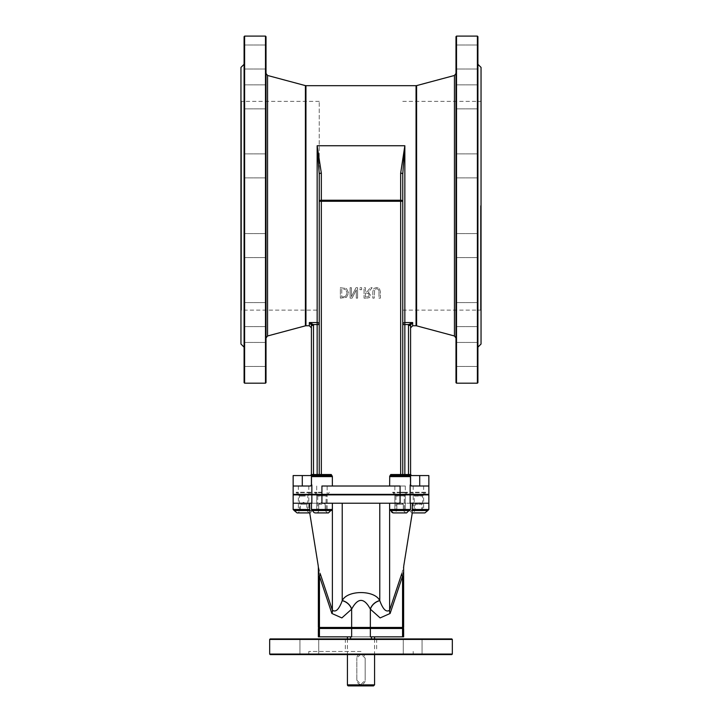 <?xml version="1.0" encoding="UTF-8"?>
<svg xmlns="http://www.w3.org/2000/svg" width="722" height="722" viewBox="0 0 722 722"><rect width="100%" height="100%" fill="white"/><g stroke="black" fill="none" stroke-linecap="round" stroke-linejoin="round"><path stroke-width="0.54" stroke-dasharray="3.61 2.71" d="M319.44 576.138A10.442 4.684 165.6 0 0 320.225 573.692C317.644 563.286 317.644 563.286 320.225 573.692L332.373 610.162A10.442 6.498 156.8 0 1 331.885 613.474L319.44 576.138C318.122 565.488 318.122 565.488 319.44 576.138L319.44 627.445L351.641 627.445L351.578 609.224A10.442 7.924 -144.8 0 0 342.219 600.677L342.282 600.587A10.442 7.915 35.1 0 1 351.641 609.133C357.877 597.509 364.123 597.509 370.359 609.133L370.359 627.445L402.56 627.445L402.56 576.138C403.878 565.488 403.878 565.488 402.56 576.138L390.115 613.474A10.442 6.498 -156.8 0 1 389.627 610.162L401.775 573.692A10.442 4.684 14.4 0 0 402.56 576.138M332.373 503.225L309.603 503.225L332.373 503.225L332.373 610.162C335.703 612.644 338.979 609.485 342.219 600.677L342.219 503.225L332.373 503.225L389.627 503.225L342.219 503.225M342.282 600.587C347.237 589.901 374.763 589.91 379.718 600.587L379.781 600.677C383.021 609.485 386.297 612.644 389.627 610.162L389.627 503.225L412.397 503.225L389.627 503.225M379.781 503.225L379.781 600.677A10.442 7.924 144.8 0 0 370.422 609.224L370.359 609.133A10.442 7.915 144.9 0 1 379.718 600.587M401.775 573.692C404.356 563.286 404.356 563.286 401.775 573.692M309.603 510.535L309.603 511.754L309.603 510.535L311.047 510.535L309.603 510.535M309.603 503.225L293.15 503.225L309.603 503.225L309.774 510.535L294.684 510.535L312.491 510.535L294.684 510.535M414.238 510.535L422.587 510.535L414.238 510.535L414.238 496.05L422.587 496.05L414.148 495.824L422.677 495.824L414.148 495.824L413.192 494.877L423.633 494.877L413.192 494.877L413.192 510.535L427.316 510.535L412.226 510.535L412.397 511.754L412.397 510.535L410.953 510.535L412.397 510.535L412.397 503.225L428.85 503.225L412.397 503.225M293.15 503.225L428.85 503.225M410.15 494.877L410.15 503.225L389.645 503.225L400.078 503.225L400.078 494.877L428.85 494.877M321.922 494.877L316.696 494.877L327.138 494.877L316.696 494.877L321.922 494.877L321.922 503.225L311.48 503.225L311.85 494.877L400.078 494.877M428.85 486.005L411.567 486.005L410.583 485.31L410.583 474.516L410.583 485.31L411.567 486.005L419.717 486.005L411.567 486.005L410.52 484.958M410.583 485.31A1.047 1.047 0 0 0 410.637 485.446L410.583 325.478L410.583 327.86L410.583 325.478L408.499 325.478A4.341 4.341 0 0 1 408.589 324.557L410.628 324.999A2.428 2.383 3.8 0 0 410.583 325.478M411.63 475.563L419.717 475.563L419.717 486.005M410.43 476.186L410.52 476.61A1.047 1.047 0 0 0 409.473 475.563A1.047 1.047 0 0 1 410.43 476.186L410.52 476.61A1.047 1.047 0 0 0 409.473 475.563L410.457 474.516L410.52 476.61A1.047 1.047 0 0 0 410.52 476.601L410.52 475.022L410.52 476.61L389.645 476.33L389.645 486.005L321.922 486.005L332.355 486.005L332.291 476.61A1.047 1.038 90 0 0 331.254 475.563L313.501 475.563L313.501 325.478L311.417 325.478L311.417 485.31L310.433 486.005L293.15 486.005L310.433 486.005L311.417 485.31L311.417 474.516L311.363 485.446M302.283 486.005L302.283 475.563L293.15 475.563M302.283 475.563L310.37 475.563M244.09 36.623L244.09 382.66M244.614 383.183L244.614 36.1L265.488 36.1L265.488 383.183M244.09 205.725L244.09 347.165L244.09 205.725M244.09 96.856L244.09 108.86L244.09 96.856M244.09 57.002L244.09 44.999L244.09 57.002M244.09 165.88L244.09 153.876L244.09 165.88M244.09 245.579L244.09 233.576L244.09 245.579M244.09 314.602L244.09 302.59L244.09 314.602M244.09 354.448L244.09 342.445L244.09 354.448M266.012 382.66L266.012 36.623M455.988 382.66L455.988 36.623M477.386 383.183L477.386 36.1L456.512 36.1L456.512 383.183M455.988 96.856L455.988 108.86L455.988 96.856M455.988 57.002L455.988 44.999L455.988 57.002M455.988 165.88L455.988 153.876L455.988 165.88M455.988 245.579L455.988 233.576L455.988 245.579M455.988 314.602L455.988 302.59L455.988 314.602M455.988 354.448L455.988 342.445L455.988 354.448M455.988 205.725L455.988 338.004L455.988 205.725M477.91 36.623L477.91 382.66M356.821 680.223L361 684.402L365.179 680.223A4.179 4.179 0 0 1 361 684.402A4.179 4.179 0 0 1 356.821 680.223L356.821 658.175L356.821 680.223M365.179 680.223L365.179 658.175L365.179 680.223M365.179 658.175L361 653.997L356.821 658.175A4.179 4.179 0 0 1 361 653.997A4.179 4.179 0 0 1 365.179 658.175M452.333 639.448L269.667 639.448M270.181 638.925L451.819 638.925M269.667 654.06L452.333 654.06M361 638.925L376.658 638.925L361 638.925M412.668 638.925L422.063 638.925L412.668 638.925M309.332 638.925L318.727 638.925L309.332 638.925M351.641 638.925L371.442 638.925L351.641 638.925M370.359 638.925L350.558 638.925L370.359 638.925M451.819 654.583L270.181 654.583M412.668 654.583L422.063 654.583L412.668 654.583M309.332 654.583L318.727 654.583L309.332 654.583M361 654.583L308.808 654.583L361 654.583M373.527 685.9L348.473 685.9M361 636.84L347.426 636.84L361 636.84M361 651.452L308.808 651.452L361 651.452M318.366 628.492L370.359 628.492L370.359 636.84L371.442 636.84L350.558 636.84L403.634 636.84M318.366 636.84L351.641 636.84L351.641 628.492M370.359 628.492L403.634 628.492M401.622 628.492L369.42 628.492L401.622 628.492A1.047 0.939 90 0 0 402.56 627.445L403.634 627.445M352.58 628.492L320.378 628.492L352.58 628.492A1.047 0.939 90 0 1 351.641 627.445L370.359 627.445A1.047 0.939 90 0 1 369.42 628.492M320.378 628.492L319.404 628.492L320.378 628.492A1.047 0.939 90 0 1 319.44 627.445L318.366 627.445M303.592 510.535L298.367 510.535L303.592 510.535M331.317 510.535L312.527 510.535A1.047 1.047 0 0 1 311.48 509.488L332.355 509.488L311.48 509.488L332.355 509.488L331.317 510.535M321.922 510.535L316.696 510.535L327.138 510.535L316.696 510.535L327.138 510.535L327.138 494.877L327.138 510.535M409.473 510.535L390.683 510.535A1.047 1.047 0 0 1 389.645 509.488L410.52 509.488L389.645 509.488L410.52 509.488L409.473 510.535M405.304 510.535L394.862 510.535L405.304 510.535L394.862 510.535L405.304 510.535L405.304 494.877L405.304 510.535M293.15 494.877L311.85 494.877M303.592 494.877L298.367 494.877L303.592 494.877M403.363 494.877L368.78 494.877L403.363 494.877L403.363 494.353L403.363 494.877M368.78 494.353L403.363 494.353L368.78 494.353L368.78 494.877M389.709 476.61A1.047 1.038 90 0 1 390.746 475.563L400.665 475.563L390.746 475.563L390.746 474.516L389.645 476.33M400.665 475.563L400.665 474.516L402.759 474.516A1.047 1.047 0 0 0 403.797 475.563L408.499 475.563L403.797 475.563A1.047 1.047 0 0 1 402.759 474.516L402.759 324.557L402.759 474.516L410.457 474.516M293.15 494.353L428.85 494.353M389.645 486.005L332.355 486.005M311.48 484.958L311.101 485.762A1.047 1.047 0 0 0 311.48 484.958L311.48 476.61A1.047 1.047 0 0 1 312.527 475.563L331.254 475.563L331.254 474.516L332.355 476.358M332.291 476.61L311.48 476.61A1.047 1.047 0 0 1 312.527 475.563L311.543 474.516L311.48 476.61A1.047 1.047 0 0 1 312.527 475.563L312.436 475.536M428.85 475.563L419.717 475.563M311.101 485.762L293.15 486.005M318.203 475.563A1.047 1.047 0 0 0 319.241 474.516A1.047 1.047 0 0 1 318.203 475.563L318.203 475.563A1.047 1.047 0 0 0 319.241 474.516L319.241 324.557L319.241 474.516L331.254 474.516M321.335 173.163A2.085 1.047 -0 0 0 319.241 174.21L319.241 201.276A2.085 1.047 -0 0 1 321.335 200.238L321.335 173.163L317.157 145.736L319.241 174.21L319.241 101.342L319.241 310.108L319.241 174.21L319.241 201.276L321.335 201.276L321.335 200.238L400.665 200.238A2.085 1.047 180 0 1 402.759 201.276L402.759 310.108L402.759 174.21L402.759 201.276L400.665 201.276L400.665 173.163L404.843 145.736L404.843 322.526L412.668 322.526L408.589 324.557L402.759 324.557A2.085 2.031 0 0 1 404.843 322.526L404.843 475.563L409.473 475.563M418.408 486.005L423.633 486.005L418.408 486.005M303.592 486.005L298.367 486.005L303.592 486.005M378.996 291.598L378.996 298.15L380.386 298.15L380.386 291.634L379.384 288.457L376.604 287.491L373.825 288.457L372.832 291.634L372.832 298.15L374.213 298.15L374.664 289.531L376.604 288.674L378.545 289.531L378.996 291.598L378.545 289.531L376.604 288.674L374.664 289.531L374.213 298.15L372.832 298.15L372.832 291.634L373.825 288.457L376.604 287.491L379.384 288.457L380.386 291.634L380.386 298.15L378.996 298.15L378.996 291.598M356.289 289.883L356.289 298.15L357.589 298.15L357.589 287.708L356.027 287.708L351.406 296.706L351.406 287.708L350.116 287.708L350.116 298.15L352.083 298.15L356.289 289.883L352.083 298.15L350.116 298.15L350.116 287.708L351.406 287.708L351.406 296.706L356.027 287.708L357.589 287.708L357.589 298.15L356.289 298.15L356.289 289.883M340.378 298.15L346.497 297.32L348.609 292.915L346.479 288.547L340.378 287.708L340.378 298.15L340.378 287.708L346.479 288.547L348.609 292.915L346.497 297.32L340.378 298.15M366.74 298.15L369.393 297.599L370.576 295.316L368.41 292.248L372.128 287.708L370.323 287.708L367.029 291.859L365.431 291.859L365.431 287.708L364.05 287.708L364.05 298.15L366.74 298.15L364.05 298.15L364.05 287.708L365.431 287.708L365.431 291.859L367.029 291.859L370.323 287.708L372.128 287.708L368.41 292.248L370.576 295.316L369.393 297.599L366.74 298.15M361.641 289.702L361.641 287.708L359.971 287.708L359.971 289.702L361.641 289.702L359.971 289.702L359.971 287.708L361.641 287.708L361.641 289.702M321.922 494.353L316.696 494.353L327.138 494.353L316.696 494.353L321.922 494.353L321.922 486.005L405.304 486.005L394.862 486.005L405.304 486.005L400.078 486.005L400.078 494.353M418.408 494.353L423.633 494.353L418.408 494.353M303.592 494.353L298.367 494.353L303.592 494.353M347.165 292.933L345.585 296.318L347.165 292.933L345.712 289.603L347.165 292.933M345.585 296.318L342.824 296.95L345.585 296.318M341.768 296.95L342.824 296.95L341.768 296.95L341.768 288.908L345.712 289.603L341.768 288.908L341.768 296.95M369.132 295.208L368.536 293.565L365.431 293.024L365.431 296.95L368.473 296.589L369.132 295.208L368.473 296.589L365.431 296.95L365.431 293.024L368.536 293.565L369.132 295.208M313.501 325.478A4.341 4.341 0 0 0 313.411 324.557L311.372 324.999A2.428 2.383 176.2 0 1 311.417 325.478M317.157 475.563L317.157 324.557L319.241 324.557A2.085 2.031 180 0 0 317.157 322.526L317.157 324.557L313.411 324.557L309.332 322.535M309.53 322.635L310.595 323.501M310.929 323.952L311.263 324.638M240.958 310.631L240.958 100.818L240.958 310.631L241.482 310.108L241.482 101.342L241.482 310.108L319.241 310.108L319.241 201.276L319.241 474.516L311.543 474.516M266.012 205.725L266.012 338.004L266.012 205.725M266.012 96.856L266.012 108.86L266.012 96.856M266.012 57.002L266.012 44.999L266.012 57.002M266.012 165.88L266.012 153.876L266.012 165.88M266.012 245.579L266.012 233.576L266.012 245.579M266.012 314.602L266.012 302.59L266.012 314.602M266.012 354.448L266.012 342.445L266.012 354.448M240.958 344.033L240.958 67.417M412.668 325.766L412.668 322.535M412.47 322.635L411.405 323.501M411.071 323.952L410.737 324.638M309.332 325.766L309.332 322.526L317.157 322.526L317.157 145.736L404.843 145.736L403.715 156.836M403.58 158.371L402.759 174.21A2.085 1.047 180 0 0 400.665 173.163M402.759 205.725L402.759 310.108L402.759 205.725M481.042 205.725L481.042 310.631L481.042 205.725M480.518 205.725L480.518 310.108L480.518 205.725M481.042 344.033L481.042 67.417M477.91 205.725L477.91 347.165L477.91 205.725M477.91 96.856L477.91 108.86L477.91 96.856M477.91 57.002L477.91 44.999L477.91 57.002M477.91 165.88L477.91 153.876L477.91 165.88M477.91 245.579L477.91 233.576L477.91 245.579M477.91 314.602L477.91 302.59L477.91 314.602M477.91 354.448L477.91 342.445L477.91 354.448M321.922 492.251L314.494 492.251L321.922 492.251M321.922 492.675L314.494 492.675L321.922 492.675M316.696 494.877L316.696 510.535L316.696 494.877L317.743 496.05L326.182 495.824L317.653 495.824L326.182 495.824L317.653 495.824L314.494 492.251L316.173 494.353M313.014 510.535L330.82 510.535L313.014 510.535A2.383 2.383 0 0 0 315.397 512.918L328.438 512.918L315.397 512.918L328.438 512.918L330.82 510.535M316.317 512.918L327.517 512.918L316.317 512.918A2.383 2.383 0 0 0 318.7 510.535A2.383 2.383 0 0 1 316.317 512.918M321.922 504.2L318.7 504.2L321.922 504.2M406.928 492.251L392.66 492.251L406.928 492.251M406.928 492.675L392.66 492.675L406.928 492.675M403.932 510.535L395.909 510.535L403.932 510.535M403.526 510.535L391.18 510.535L403.526 510.535M402.605 512.918L393.562 512.918L402.605 512.918M402.244 512.918L394.483 512.918L402.244 512.918M403.047 504.2L396.865 504.2L403.047 504.2M400.078 492.251L407.506 492.251L400.078 492.251M400.078 492.675L407.506 492.675L400.078 492.675M394.862 494.877L394.862 510.535L394.862 494.877L395.909 496.05L404.347 495.824L395.818 495.824L404.347 495.824L395.818 495.824L392.66 492.251L394.338 494.353M400.078 510.535L396.865 510.535A2.383 2.383 0 0 1 394.483 512.918L405.683 512.918L394.483 512.918L396.865 510.535L403.3 510.535L400.078 510.535M391.18 510.535L393.562 512.918L406.603 512.918L408.986 510.535M400.078 504.2L403.3 504.2L400.078 504.2M310.433 492.251L296.164 492.251L310.433 492.251M310.433 492.675L296.164 492.675L310.433 492.675M307.437 510.535L299.413 510.535L307.437 510.535M297.067 512.918L310.117 512.918L312.491 510.535M305.749 512.918L297.987 512.918L305.749 512.918M306.552 504.2L300.37 504.2L306.552 504.2M425.258 492.251L410.989 492.251L425.258 492.251M425.258 492.675L410.989 492.675L425.258 492.675M427.316 510.535L412.397 510.535M409.509 510.535L411.883 512.918L424.933 512.918M420.574 512.918L424.013 512.918L421.63 510.535L415.195 510.535L421.63 510.535L421.63 504.2L415.195 504.2L421.63 504.2L418.408 502.341L415.195 504.2L415.195 510.535L412.813 512.918L420.574 512.918M351.578 609.224L341.858 617.924L331.885 613.474M390.115 613.474L380.142 617.924L370.422 609.224M293.15 509.488L309.81 509.488M412.19 509.488L428.85 509.488M347.426 684.853L374.574 684.853M319.44 628.492L319.44 636.84M402.56 628.492L402.56 636.84M410.15 484.958L410.15 494.353M311.85 484.958L311.85 494.353M408.499 475.563L408.499 325.478M390.746 474.516L400.665 474.516L400.665 201.276L321.335 201.276L321.335 475.563M267.555 335.983L267.555 75.467M305.406 85.611L305.406 325.839M305.947 325.766L305.947 85.683M454.445 335.983L454.445 75.467M416.594 85.611L416.594 325.839M416.053 325.766L416.053 85.683M305.244 495.824L299.323 495.824L305.244 495.824M305.207 496.05L299.413 496.05L305.207 496.05M306.552 510.535L300.37 510.535L306.552 510.535M309.729 512.918L309.603 511.754A10.442 10.442 0 0 0 311.047 510.535M410.953 510.535A10.442 10.442 0 0 0 412.397 511.754L412.271 512.918M347.426 638.925L347.426 654.583M374.574 638.925L374.574 654.583M413.192 654.583L413.192 651.452M308.808 654.583L308.808 651.452M345.342 638.925L345.342 651.452M376.658 638.925L376.658 651.452M403.273 638.925L403.273 654.583L403.273 638.925M422.063 638.925L422.063 654.583L422.063 638.925M299.937 638.925L299.937 654.583L299.937 638.925M318.727 638.925L318.727 654.583L318.727 638.925M350.558 636.84L350.558 638.925M371.442 636.84L371.442 638.925M389.645 503.225L389.645 509.488M410.52 503.225L410.52 509.488M311.48 503.225L311.48 509.488M332.355 503.225L332.355 509.488M422.587 510.535L422.587 496.05L423.633 494.877L423.633 510.535M299.413 510.535L299.413 496.05L298.367 494.877L298.367 510.535M307.762 510.535L307.762 496.05L308.808 494.877L308.808 510.535M394.862 486.005L394.862 494.353L394.862 486.005M405.304 486.005L405.304 494.353L405.304 486.005M316.696 486.005L316.696 494.353L316.696 486.005M327.138 486.005L327.138 494.353L327.138 486.005M413.192 486.005L413.192 494.353M423.633 486.005L423.633 494.353M298.367 486.005L298.367 494.353M308.808 486.005L308.808 494.353M319.241 101.342L241.482 101.342L240.958 100.818M266.012 84.853L244.09 84.853L266.012 84.853M266.012 108.86L244.09 108.86L266.012 108.86M266.012 44.999L244.09 44.999L266.012 44.999M266.012 69.005L244.09 69.005L266.012 69.005M266.012 153.876L244.09 153.876L266.012 153.876M266.012 177.883L244.09 177.883L266.012 177.883M266.012 233.576L244.09 233.576L266.012 233.576M266.012 257.583L244.09 257.583L266.012 257.583M266.012 302.59L244.09 302.59L266.012 302.59M266.012 326.606L244.09 326.606L266.012 326.606M266.012 342.445L244.09 342.445L266.012 342.445M266.012 366.451L244.09 366.451L266.012 366.451M402.759 310.108L480.518 310.108L481.042 310.631M402.759 101.342L480.518 101.342L481.042 100.818M477.91 84.853L455.988 84.853L477.91 84.853M477.91 108.86L455.988 108.86L477.91 108.86M477.91 44.999L455.988 44.999L477.91 44.999M477.91 69.005L455.988 69.005L477.91 69.005M477.91 153.876L455.988 153.876L477.91 153.876M477.91 177.883L455.988 177.883L477.91 177.883M477.91 233.576L455.988 233.576L477.91 233.576M477.91 257.583L455.988 257.583L477.91 257.583M477.91 302.59L455.988 302.59L477.91 302.59M477.91 326.606L455.988 326.606L477.91 326.606M477.91 342.445L455.988 342.445L477.91 342.445M477.91 366.451L455.988 366.451L477.91 366.451M329.34 492.251L327.662 494.353L329.34 492.251M326.182 495.824L327.138 494.877L326.091 496.05L326.091 510.535L326.182 495.824M317.743 496.05L317.743 510.535L317.743 496.05M325.135 510.535L327.517 512.918L325.135 510.535L325.135 504.2L325.135 510.535M318.7 504.2L318.7 510.535L318.7 504.2L321.922 502.341L325.135 504.2L321.922 502.341L318.7 504.2M407.506 492.251L405.827 494.353L407.506 492.251M404.347 495.824L405.304 494.877L404.257 496.05L404.257 510.535L404.347 495.824M395.909 496.05L395.909 510.535L395.909 496.05M403.3 510.535L405.683 512.918L403.3 510.535L403.3 504.2L403.3 510.535M396.865 504.2L396.865 510.535L396.865 504.2L400.078 502.341L403.3 504.2L400.078 502.341L396.865 504.2M296.164 492.251L297.843 494.353M311.011 492.251L309.332 494.353M309.187 512.918L306.805 510.535L306.805 504.2L303.592 502.341L300.37 504.2L300.37 510.535L297.987 512.918M410.989 492.251L412.668 494.353M425.836 492.251L424.157 494.353"/><path stroke-width="1.08" d="M389.627 503.225L389.627 610.162A10.442 6.498 -156.8 0 0 390.115 613.474L402.56 576.138C403.878 565.488 403.878 565.488 402.56 576.138A10.442 4.684 -165.6 0 1 401.775 573.692C404.356 563.286 404.356 563.286 401.775 573.692L389.627 610.162C386.297 612.644 383.012 609.485 379.781 600.677L379.718 600.587C374.763 589.91 347.237 589.901 342.282 600.587L342.219 600.677C338.988 609.476 335.703 612.635 332.373 610.162L320.225 573.692A10.442 4.684 -14.4 0 1 319.44 576.138C318.122 565.488 318.122 565.488 319.44 576.138L331.885 613.474A10.442 6.498 156.8 0 0 332.373 610.162L332.373 503.225M342.219 503.225L342.219 600.677A10.442 7.924 -144.8 0 1 351.578 609.224L351.641 609.133C357.877 597.509 364.123 597.509 370.359 609.133L370.422 609.224A10.442 7.924 144.8 0 1 379.781 600.677L379.781 503.225M318.366 567.384L318.158 565.317M320.225 573.692C317.644 563.286 317.644 563.286 320.225 573.692L320.225 573.692M403.851 565.272L403.634 567.375M379.718 600.587A10.442 7.915 -35.1 0 0 370.359 609.133L370.359 627.445L318.366 627.445L319.404 628.492M342.282 600.587A10.442 7.915 -144.9 0 1 351.641 609.133L351.641 627.445A1.047 0.939 -90 0 0 352.58 628.492M310.117 512.918L297.067 512.918L294.197 510.535L309.774 510.535L309.603 503.225M412.397 503.225L412.226 510.535L427.803 510.535L424.933 512.918L411.883 512.918M410.15 494.877L428.85 494.877L428.85 503.225L410.15 503.225L410.15 494.877L293.15 494.877L293.15 509.488L294.197 510.535M400.078 494.877L400.078 503.225L321.922 503.225L321.922 494.877M311.85 494.877L311.85 503.225L293.15 503.225M419.717 486.005L419.717 475.563L428.85 475.563L428.85 486.005L411.504 485.996M411.567 486.005L410.52 484.958L410.52 476.601L410.52 484.958A1.047 1.047 0 0 0 410.899 485.762L411.567 486.005L410.583 485.31L410.583 325.478A2.428 2.383 3.8 0 1 410.628 324.999L412.659 322.535L408.589 324.557L410.737 324.638M411.63 475.563L410.583 474.516L411.63 475.563L419.717 475.563M310.37 475.563L311.417 474.516L310.37 475.563L302.283 475.563L302.283 486.005M310.496 485.996L311.48 484.958L310.433 486.005L311.101 485.762A1.047 1.047 0 0 0 311.48 484.958L311.48 476.61A1.047 1.047 0 0 1 312.527 475.563L331.254 475.563L312.527 475.563L311.543 474.516L311.48 476.61L332.291 476.61A1.047 1.038 -90 0 0 331.254 475.563L331.254 474.516L332.355 476.33L332.355 486.005M311.48 484.958L310.433 486.005L293.15 486.005L293.15 475.563L302.283 475.563M311.417 485.31L311.417 325.478A2.428 2.383 176.2 0 0 311.372 324.999L309.341 322.535L313.411 324.557L311.263 324.638M266.012 36.623L266.012 382.66L265.488 383.183L265.488 36.1L266.012 36.623L265.488 36.1L244.614 36.1L244.09 36.623L244.614 36.1L244.614 383.183L244.09 382.66L244.09 36.623M477.91 36.623L477.91 382.66L477.386 383.183L477.386 36.1L477.91 36.623L477.386 36.1L456.512 36.1L455.988 36.623L456.512 36.1L456.512 383.183L455.988 382.66L455.988 36.623M269.667 639.448L452.333 639.448L452.333 654.06L269.667 654.06L269.667 639.448L270.181 638.925L451.819 638.925L452.333 639.448M269.667 654.06L270.181 654.583L451.819 654.583L452.333 654.06M348.473 685.9L373.527 685.9L374.574 684.853L347.426 684.853A1.047 1.047 0 0 0 348.473 685.9M402.56 628.492L402.56 636.84L403.634 636.84L403.634 628.492L351.641 628.492L351.641 636.84L318.366 636.84L318.366 628.492L319.44 628.492L319.44 636.84M402.56 636.84L370.359 636.84L370.359 628.492M351.641 628.492L319.44 628.492M312.527 510.535L331.317 510.535L332.355 509.488L311.48 509.488A1.047 1.047 0 0 0 312.527 510.535M327.138 510.535L321.922 510.535M390.683 510.535L409.473 510.535L410.52 509.488L389.645 509.488A1.047 1.047 0 0 0 390.683 510.535M400.078 510.535L408.986 510.535L400.078 510.535M368.78 494.353L368.78 494.877M410.52 476.61L410.52 476.61A1.047 1.047 0 0 0 410.43 476.186L410.52 484.958L410.457 474.516L409.473 475.563L390.746 475.563L404.843 475.563L404.843 474.516L402.759 474.516L402.759 174.21L402.759 474.516L390.746 474.516L390.746 475.563A1.047 1.038 -90 0 0 389.709 476.61L410.52 476.61A1.047 1.047 0 0 0 409.473 475.563L408.499 475.563L409.473 475.563M410.52 475.013L410.457 474.516L410.52 475.013L410.457 474.516L404.843 474.516L404.843 322.526A2.085 2.031 -0 0 0 402.759 324.557L408.589 324.557A4.341 4.341 0 0 0 408.499 325.478L410.583 325.478M389.645 486.005L389.709 476.61M389.645 476.33L390.746 474.516M428.85 486.005L428.85 494.353L293.15 494.353L293.15 486.005M410.52 484.958L410.899 485.762A1.047 1.047 0 0 1 410.637 485.446M318.203 475.563A1.047 1.047 0 0 0 319.241 474.516L319.241 201.276A2.085 1.047 0 0 1 321.335 200.238L321.335 201.276L319.241 201.276L319.241 324.557L313.411 324.557A4.341 4.341 0 0 1 313.501 325.478L311.417 325.478M311.101 485.762L310.433 486.005M313.501 325.478L313.501 475.563L312.527 475.563M403.797 475.563A1.047 1.047 0 0 1 402.759 474.516A1.047 1.047 0 0 0 403.797 475.563M400.078 494.353L400.078 486.005L321.922 486.005L321.922 494.353M321.335 173.163A2.085 1.047 180 0 0 319.241 174.21L317.157 145.736L321.335 173.163L321.335 200.238L400.665 200.238L400.665 201.276L402.759 201.276A2.085 1.047 180 0 0 400.665 200.238L400.665 173.163A2.085 1.047 -0 0 1 402.759 174.21L404.843 145.736L400.665 173.163M319.241 201.276L319.241 174.21L319.241 201.276M317.157 475.563L317.157 322.526A2.085 2.031 180 0 1 319.241 324.557L319.241 310.108M311.417 327.86L309.332 325.766L309.332 322.526L317.157 322.526L317.157 145.736L404.843 145.736L404.843 322.526L412.668 322.526L412.668 325.766L410.583 327.86M310.595 323.501L310.929 323.952M244.09 64.285L240.958 67.417L240.958 344.033L244.09 347.165M411.405 323.501L411.071 323.952M403.715 156.836L403.58 158.371M477.91 64.285L481.042 67.417L481.042 344.033L477.91 347.165M408.986 510.535L406.603 512.918L393.562 512.918A2.383 2.383 0 0 1 391.18 510.535M330.82 510.535L328.438 512.918L315.397 512.918A2.383 2.383 0 0 1 313.014 510.535M412.397 510.535L413.192 510.535M424.013 512.918L412.813 512.918M331.885 613.474L341.858 617.924L351.578 609.224M370.422 609.224L380.142 617.924L390.115 613.474M320.378 628.492A1.047 0.939 -90 0 1 319.44 627.445L319.44 576.138M309.81 509.488L293.15 509.488M428.85 503.225L428.85 509.488L412.19 509.488M403.634 567.384L403.634 627.445L402.56 627.445A1.047 0.939 90 0 1 401.622 628.492M369.42 628.492A1.047 0.939 -90 0 0 370.359 627.445L402.56 627.445L402.56 576.138M410.15 484.958L410.15 494.353M311.85 484.958L311.85 494.353M321.335 475.563L321.335 474.516L311.543 474.516M400.665 475.563L400.665 201.276L321.335 201.276L321.335 474.516L331.254 474.516M408.499 475.563L408.499 325.478M416.053 85.683L416.594 85.611L416.594 325.839L416.053 325.766L416.053 85.683L305.947 85.683L305.947 325.766L305.406 325.839L305.406 85.611L267.555 75.467L267.555 335.983L266.012 338.004M416.594 85.611L454.445 75.467L454.445 335.983L455.988 338.004M318.366 567.375L318.366 627.445M318.122 565.136L309.729 512.918M412.271 512.918L403.878 565.136M428.85 509.488L427.803 510.535M265.488 383.183L244.614 383.183M347.426 636.84L347.426 638.925M347.426 654.583L347.426 684.853M374.574 636.84L374.574 638.925M374.574 654.583L374.574 684.853M350.558 636.84L350.558 638.925M371.442 636.84L371.442 638.925M311.48 503.225L311.48 509.488M332.355 503.225L332.355 509.488M389.645 503.225L389.645 509.488M410.52 503.225L410.52 509.488M403.634 627.445L402.596 628.492M267.555 75.467L266.012 73.454M305.406 325.839L267.555 335.983M305.947 85.683L305.406 85.611M454.445 75.467L455.988 73.454M416.594 325.839L454.445 335.983M416.053 325.766L412.668 325.766M309.332 325.766L305.947 325.766M477.386 383.183L456.512 383.183M327.138 494.877L327.662 494.353L327.138 494.877M405.304 494.877L405.827 494.353L405.304 494.877M394.862 494.877L394.338 494.353M316.696 494.877L316.173 494.353M308.808 494.877L309.332 494.353M298.367 494.877L297.843 494.353M423.633 494.877L424.157 494.353M413.192 494.877L412.668 494.353"/></g></svg>

